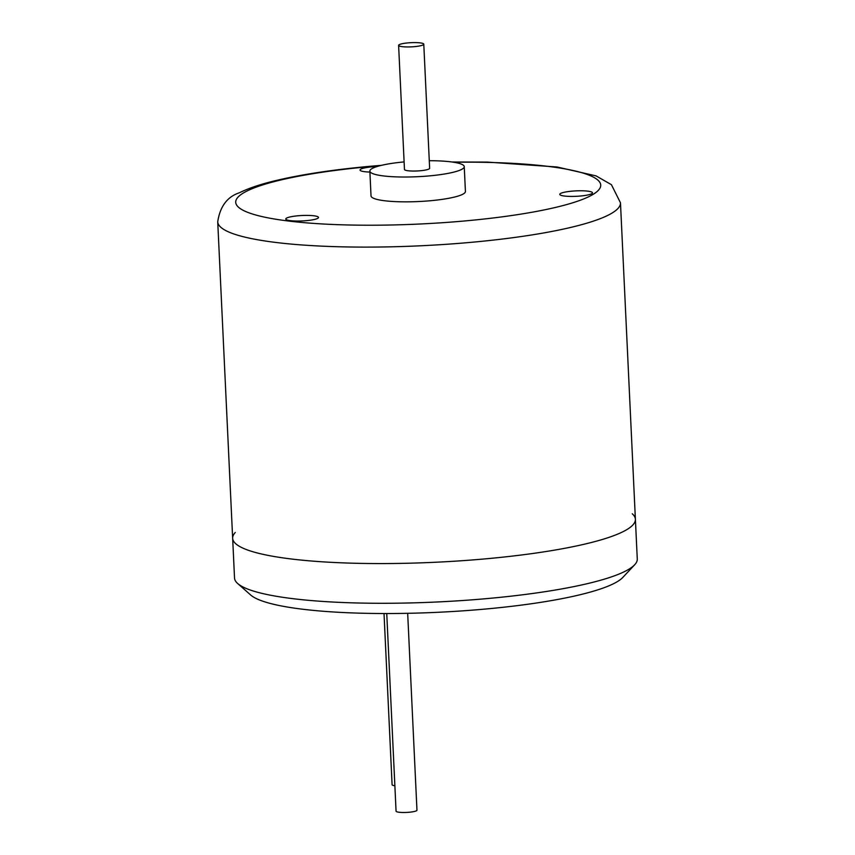 <?xml version="1.0" encoding="UTF-8"?>
<svg xmlns="http://www.w3.org/2000/svg" width="855" height="855" viewBox="0 0 855 855"><rect width="100%" height="100%" fill="white"/><g stroke="black" fill="none" stroke-linecap="round" stroke-linejoin="round"><path stroke-width="1.28" d="M407.985 42.889A12.601 2.095 177.3 0 1 423.781 44.171A12.601 2.095 177.3 0 1 414.419 46.651A12.601 2.095 177.3 0 1 398.612 45.358A12.601 2.095 177.3 0 1 407.985 42.889M423.781 44.171L429.638 168.275A12.601 2.095 177.3 0 1 420.275 170.754A12.601 2.095 177.3 0 1 404.468 169.472L398.612 45.358M404.116 161.905A47.249 7.855 -2.7 0 0 369.852 171.096A47.249 7.855 -2.7 0 0 429.114 175.916A47.249 7.855 -2.7 0 0 464.254 166.65A47.249 7.855 -2.7 0 0 429.285 160.719M369.852 171.096L371.027 195.923A47.249 7.855 -2.7 0 0 430.289 200.743A47.249 7.855 -2.7 0 0 465.419 191.467L464.254 166.65M290.54 220.675A16.384 2.725 177.3 0 1 286.04 219.446A16.384 2.725 177.3 0 1 294.59 216.155A16.384 2.725 177.3 0 1 313.753 215.77A16.384 2.725 177.3 0 1 318.295 217.918A16.384 2.725 177.3 0 1 307.137 220.59A16.384 2.725 177.3 0 1 290.54 220.675M591.917 193.583A16.384 2.725 177.3 0 1 575.404 196.351A16.384 2.725 177.3 0 1 560.025 194.812A16.384 2.725 177.3 0 1 560.335 193.604A16.384 2.725 177.3 0 1 579.594 190.772A16.384 2.725 177.3 0 1 592.28 193.294A16.384 2.725 177.3 0 1 591.917 193.583M369.905 172.058A16.384 2.725 177.3 0 1 360.297 170.487A16.384 2.725 177.3 0 1 372.214 166.821A16.384 2.725 177.3 0 1 377.141 166.511M237.669 583.505A201.598 33.505 -2.7 0 0 487.371 598.564A201.598 33.505 -2.7 0 0 634.656 564.781L622.814 577.424A188.998 31.411 -2.7 0 1 484.742 609.102A188.998 31.411 -2.7 0 1 250.643 594.973L237.669 583.505A201.598 33.505 -2.7 0 1 234.527 577.991L232.656 538.276A201.598 33.505 -2.7 0 0 485.501 558.849A201.598 33.505 -2.7 0 1 235.264 532.505A201.598 33.505 -2.7 0 0 232.656 538.276A201.598 33.505 -2.7 0 0 485.501 558.849A201.598 33.505 -2.7 0 0 635.393 519.284A201.598 33.505 -2.7 0 0 632.251 513.78A201.598 33.505 -2.7 0 1 485.501 558.849A201.598 33.505 -2.7 0 0 635.393 519.284L620.473 202.817A201.598 33.505 -2.7 0 1 470.571 242.382A201.598 33.505 -2.7 0 1 217.726 221.808C220.045 206.472 227.248 196.789 239.347 192.781C248.997 188.057 261.555 183.9 277.009 180.287C302.788 174.249 334.038 169.568 370.76 166.233L381.533 165.325M634.656 564.781A201.598 33.505 -2.7 0 0 637.274 558.999L635.393 519.284M384.023 613.527L392.092 784.73A10.463 1.742 -2.7 0 0 394.871 785.766M386.749 613.527L396.068 811.181A10.463 1.742 -2.7 0 0 409.182 812.25A10.463 1.742 -2.7 0 0 416.962 810.198L407.675 613.313M379.887 165.731A182.692 30.363 -2.7 0 0 371.572 166.447A182.692 30.363 -2.7 0 0 241.783 209.561A182.692 30.363 -2.7 0 0 464.874 220.943A182.692 30.363 -2.7 0 0 600.638 184.381A182.692 30.363 -2.7 0 0 453.759 162.247M452.081 162.001L487.339 162.087L557.118 167.003L596.085 175.895L611.421 184.691L620.473 202.817M232.656 538.276L217.726 221.808"/></g></svg>
